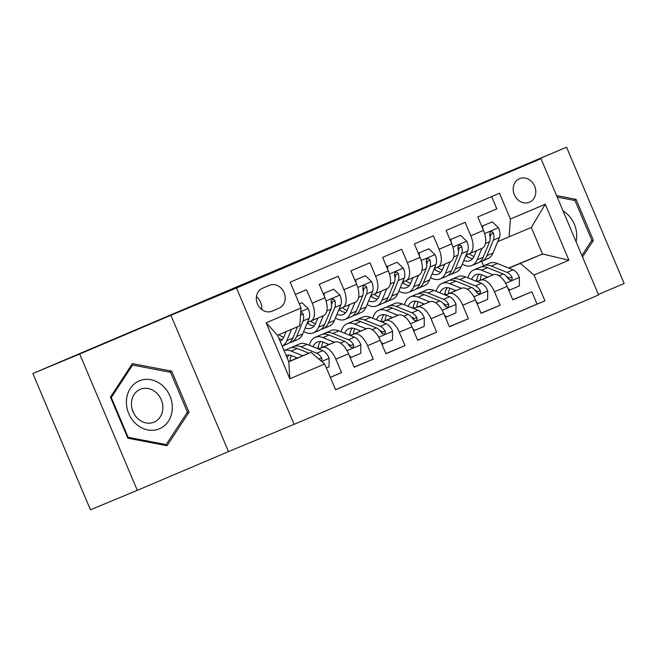 <?xml version="1.0" encoding="UTF-8"?>
<svg xmlns="http://www.w3.org/2000/svg" width="657" height="657" viewBox="0 0 657 657"><rect width="100%" height="100%" fill="white"/><g stroke="black" fill="none" stroke-linecap="round" stroke-linejoin="round"><path stroke-width="0.99" d="M519.506 178.663A12.795 11.029 67.4 0 0 514.324 194.718A12.795 11.029 67.4 0 0 529.402 202.274A12.795 11.029 67.4 0 0 529.468 202.241A12.795 11.029 67.4 0 0 534.658 186.177A12.795 11.029 67.4 0 0 519.58 178.63A12.795 11.029 67.4 0 0 519.506 178.663M598.355 294.467L624.15 283.504L566.564 147.193L395.243 219.619M294.09 424.34L598.576 294.985L540.99 158.674L236.512 288.029L294.09 424.34L228.48 451.605L170.902 315.286L79.711 354.024L137.297 490.344L228.48 451.605M137.297 490.344L90.436 509.807L32.85 373.496L79.711 354.024M491.641 196.583L496.823 208.869L477.795 216.95L483.478 230.393L470.79 235.789A15.998 8.122 67 0 1 469.55 253.627A15.998 8.122 67 0 1 469.517 253.635L466.035 255.088M470.79 235.789L465.107 222.337L446.078 230.426L451.761 243.87L439.073 249.258A15.998 8.122 67 0 1 437.833 267.103A15.998 8.122 67 0 1 437.8 267.112L434.318 268.557M439.073 249.258L433.39 235.814L414.362 243.895L420.045 257.347L407.356 262.734A15.998 8.122 67 0 1 406.116 280.572A15.998 8.122 67 0 1 406.083 280.588L402.601 282.034M407.356 262.734L401.673 249.29L382.645 257.372L388.328 270.824L375.64 276.211A15.998 8.122 67 0 1 374.4 294.049A15.998 8.122 67 0 1 374.367 294.065L370.885 295.51M375.64 276.211L369.957 262.767L350.928 270.848L356.611 284.292L343.923 289.688A15.998 8.122 67 0 1 342.683 307.525L339.168 308.987M343.923 289.688L338.24 276.236L319.212 284.325L324.895 297.769A15.998 8.122 67 0 1 323.646 315.606A15.998 8.122 67 0 1 323.622 315.623L310.991 320.986M330.356 377.356L341.541 372.609L330.323 377.266M318.481 348.941L334.824 342.149A15.998 8.122 67 0 1 348.547 353.77L354.23 367.214L373.258 359.133L354.164 367.066M350.197 335.464L366.54 328.672A15.998 8.122 -113 0 1 380.263 340.293L385.946 353.745L404.975 345.656L385.881 353.589M381.914 321.987L398.257 315.196A15.998 8.122 -113 0 1 411.98 326.825L417.663 340.269L436.691 332.187L417.597 340.112M413.631 308.511L429.974 301.727A15.998 8.122 -113 0 1 443.697 313.348L449.38 326.792L468.408 318.711L449.314 326.644M445.347 295.042L461.69 288.251A15.998 8.122 -113 0 1 475.413 299.871L481.096 313.315L500.125 305.234L481.031 313.167M32.85 373.496L395.218 219.545M272.088 311.155L279.069 308.19A12.401 10.684 67.4 0 0 284.095 292.628A12.401 10.684 67.4 0 0 269.485 285.319A12.401 10.684 67.4 0 0 269.419 285.343L262.439 288.308A12.401 10.684 67.4 0 0 257.421 303.871A12.401 10.684 67.4 0 0 272.023 311.18A12.401 10.684 67.4 0 0 272.088 311.155L271.957 311.204M509.109 236.89L510.382 219.044L499.484 193.248L290.156 282.182L301.046 307.977L299.773 325.823L277.574 335.259L288.776 361.785L310.983 352.349L324.706 363.97L335.596 389.765L544.932 300.832L534.034 275.045L520.311 263.416L542.518 253.988L531.308 227.462L497.751 241.612M510.382 219.044L545.269 204.22L568.921 260.221L534.034 275.045M324.706 363.97L289.819 378.793L266.159 322.792L301.046 307.977M454.537 291.043L455.744 290.542M477.212 281.623L480.719 280.161A15.998 8.122 67 0 1 494.442 291.79L500.125 305.234M454.554 290.92L455.605 290.484M477.064 281.566L493.407 274.774L480.719 280.161M422.821 304.52L424.028 304.019M445.495 295.1L449.002 293.638A15.998 8.122 67 0 1 462.725 305.259L468.408 318.711M422.837 304.396L423.888 303.953M391.104 317.996L392.311 317.487M413.779 308.568L417.285 307.115A15.998 8.122 67 0 1 431.008 318.735L436.691 332.187M391.12 317.865L392.172 317.43M359.387 331.465L360.594 330.964M382.062 322.045L385.569 320.591A15.998 8.122 67 0 1 399.292 332.212L404.975 345.656M359.404 331.342L360.455 330.906M327.671 344.941L328.878 344.44M350.345 335.522L353.852 334.06A15.998 8.122 67 0 1 367.575 345.689L373.258 359.133M327.687 344.818L328.738 344.383M295.338 294.467L306.523 289.712L312.206 303.156A15.998 8.122 67 0 1 310.966 321.002A15.998 8.122 67 0 1 310.933 321.01L307.451 322.456M295.97 358.295L297.021 357.851M295.954 358.418L297.161 357.917M318.629 348.998L322.135 347.537A15.998 8.122 67 0 1 335.858 359.157L341.541 372.609M335.571 389.7L537.056 304.101L531.841 291.757L512.747 299.691M493.407 274.774A15.998 8.122 -113 0 1 507.13 286.395L512.813 299.847L531.841 291.757M288.702 361.605L310.983 352.349M566.564 147.193L475.381 185.931L540.99 158.674M170.902 315.286L236.512 288.029M508.674 268.048L542.518 253.988L568.921 260.221M493.111 274.897L481.54 270.224A30.6 15.53 -113 0 0 473.771 269.928L479.799 267.366A30.6 15.53 67 0 1 487.568 267.67L503.254 274.002A10.602 5.379 67 0 1 508.198 278.74L509.364 279.874L511.236 280.054L512.279 278.864L512 277.123A10.602 5.379 -113 0 0 507.056 272.384L491.37 266.052A30.6 15.53 -113 0 0 483.609 265.748L481.712 261.338M486.254 277.566L487.461 277.065M508.929 268.146L520.311 263.416M486.279 277.369L487.223 276.967M342.683 307.525A15.998 8.122 67 0 1 342.65 307.533L355.363 302.138A15.998 8.122 -113 0 0 355.363 302.138A15.998 8.122 -113 0 0 356.611 284.292M387.08 288.661L374.4 294.049L387.055 288.669A15.998 8.122 -113 0 0 387.08 288.661A15.998 8.122 -113 0 0 388.328 270.824M406.141 280.564L418.772 275.201A15.998 8.122 -113 0 0 418.796 275.184A15.998 8.122 -113 0 0 420.045 257.347M437.858 267.087L450.488 261.724A15.998 8.122 -113 0 0 450.513 261.708A15.998 8.122 -113 0 0 451.761 243.87M537.056 304.101L544.932 300.832M469.574 253.61L482.205 248.247A15.998 8.122 -113 0 0 482.23 248.239A15.998 8.122 -113 0 0 483.478 230.393M277.574 335.259L266.159 322.792M288.776 361.785L289.819 378.793M545.269 204.22L531.308 227.462M261.658 309.463A12.401 10.684 67.4 0 0 256.419 296.767M167.075 445.717L189.011 412.185L171.674 371.139L132.394 363.617L110.458 397.14L127.803 438.194L167.075 445.717M582.529 257.01L593.402 240.388L576.066 199.334L556.594 195.605M169.366 372.092L171.674 371.139M186.752 413.13L189.011 412.185M573.758 200.295L576.066 199.334M591.144 241.324L593.402 240.388M286.082 331.645L283.931 336.827A25.393 12.894 67 0 1 280.128 341.312M286.838 340.646A30.6 15.53 67 0 1 282.157 346.108L287.75 343.742A30.6 15.53 67 0 0 292.866 338.092L286.838 340.646L291.536 329.329M301.99 302.688L299.288 303.813L301.99 302.688L308.273 308.708A10.602 5.379 67 0 1 309.143 318.382L302.696 333.912A30.6 15.53 67 0 1 297.58 339.562L291.552 342.125A30.6 15.53 -113 0 0 296.668 336.474L303.115 320.945A10.602 5.379 -113 0 0 303.181 314.128L302.351 312.855L300.75 312.568M285.68 332.614A25.393 12.894 67 0 1 284.998 332.105M289.548 342.683A30.6 15.53 -113 0 0 291.552 342.125M278.979 338.585A25.393 12.894 -113 0 0 282.379 339.472M283.709 337.328A25.393 12.894 67 0 1 278.97 334.668M297.564 326.767L292.866 338.092M326.373 367.936L329.067 366.795L329.124 358.073A10.602 5.379 -113 0 0 322.784 350.674L307.098 344.342A30.6 15.53 -113 0 0 299.329 344.038L293.301 346.592A30.6 15.53 -113 0 0 291.511 347.652M296.069 357.474A25.393 12.894 -113 0 0 295.937 358.599M302.803 355.749L291.24 351.076A30.6 15.53 -113 0 0 284.038 350.559L289.499 348.21A30.6 15.53 67 0 1 297.268 348.514L308.905 353.22M297.383 357.999L291.954 355.807A25.393 12.894 -113 0 0 286.058 355.355M321.027 360.857L321.979 359.708L321.7 357.966A10.602 5.379 -113 0 0 316.756 353.236L301.07 346.896A30.6 15.53 -113 0 0 293.301 346.592M289.918 361.104A25.393 12.894 67 0 1 291.314 355.568M288.842 355.043A25.393 12.894 -113 0 0 287.175 357.983M317.799 358.122A5.396 2.743 67 0 1 319.006 359.092L321.7 357.966M139.243 380.871A25.993 22.395 67.4 0 0 128.747 413.582A25.993 22.395 67.4 0 0 159.479 428.766A25.993 22.395 67.4 0 0 169.982 396.064A25.993 22.395 67.4 0 0 139.243 380.871M140.22 389.346A17.796 15.333 67.4 0 0 133.01 411.684A17.796 15.333 67.4 0 0 153.968 422.18A17.796 15.333 67.4 0 0 154.066 422.139A17.796 15.333 67.4 0 0 161.285 399.801A17.796 15.333 67.4 0 0 140.319 389.305A17.796 15.333 67.4 0 0 140.22 389.346M187.417 412.111L166.164 444.6L128.107 437.307L111.304 397.534L132.558 365.046L170.615 372.338L187.417 412.111M164.603 445.249L166.164 444.6M127.532 437.546L128.107 437.307M110.729 397.772L111.304 397.534M131.047 365.67L132.558 365.046M132.312 409.779A17.796 15.333 -112.6 0 1 133.823 413.409M576.058 241.677A25.993 22.395 67.4 0 0 576.665 237.407A25.993 22.395 67.4 0 0 563.065 210.93M557.235 197.133L575.006 200.533L591.809 240.306L581.888 255.474M317.84 318.078L315.647 323.351A25.393 12.894 67 0 1 311.402 328.04A25.393 12.894 67 0 1 305.193 327.884M323.293 315.762L318.555 327.178A30.6 15.53 67 0 1 313.438 332.828A30.6 15.53 67 0 1 303.674 331.563M333.707 289.211L323.162 293.671L333.707 289.211L339.989 295.231A10.602 5.379 67 0 1 340.86 304.905L334.413 320.435A30.6 15.53 67 0 1 329.297 326.094L323.269 328.648A30.6 15.53 -113 0 0 328.385 322.998L334.832 307.468A10.602 5.379 -113 0 0 334.898 300.651L334.068 299.378L332.294 299.157L331.177 300.372L331.095 302.269A10.602 5.379 67 0 1 331.029 309.086L324.583 324.615A30.6 15.53 67 0 1 319.466 330.266L313.438 332.828M317.397 319.138A25.393 12.894 67 0 1 316.658 318.579M324.188 293.252L324.172 296.061M307.394 322.595A30.6 15.53 -113 0 0 309.398 324.476M321.265 329.206A30.6 15.53 -113 0 0 323.269 328.648M307.205 323.047A25.393 12.894 -113 0 0 314.095 325.995M315.426 323.852A25.393 12.894 67 0 1 310.621 321.142M334.898 300.651L332.204 301.777A5.396 2.743 67 0 1 331.933 303.641L331.506 304.667M349.557 304.602L347.364 309.874A25.393 12.894 67 0 1 343.118 314.572A25.393 12.894 67 0 1 336.91 314.407M355.01 302.286L350.271 313.701A30.6 15.53 67 0 1 345.155 319.351A30.6 15.53 67 0 1 335.39 318.087M365.423 275.735L354.879 280.194L365.423 275.735L371.706 281.754A10.602 5.379 67 0 1 372.576 291.437L366.13 306.967A30.6 15.53 67 0 1 361.013 312.617L354.985 315.179A30.6 15.53 -113 0 0 360.102 309.521L366.549 293.991A10.602 5.379 -113 0 0 366.614 287.175L365.785 285.902L364.011 285.68L362.894 286.904L362.812 288.793A10.602 5.379 67 0 1 362.746 295.609L356.299 311.139A30.6 15.53 67 0 1 351.183 316.797L345.155 319.351M349.113 305.661A25.393 12.894 67 0 1 348.374 305.103M355.905 279.775L355.889 282.584M339.111 309.118A30.6 15.53 -113 0 0 341.114 310.999M352.981 315.738A30.6 15.53 -113 0 0 354.985 315.179M338.922 309.578A25.393 12.894 -113 0 0 345.812 312.518M347.142 310.375A25.393 12.894 67 0 1 342.338 307.665M366.614 287.175L363.921 288.3A5.396 2.743 67 0 1 363.65 290.172L363.222 291.191M381.274 291.125L379.081 296.397A25.393 12.894 67 0 1 374.835 301.095A25.393 12.894 67 0 1 368.626 300.939M386.727 288.809L381.988 300.224A30.6 15.53 67 0 1 376.872 305.883A30.6 15.53 67 0 1 367.107 304.61M386.595 266.734L397.14 262.266L403.423 268.286A10.602 5.379 67 0 1 404.293 277.96L397.846 293.49A30.6 15.53 67 0 1 392.73 299.14L386.702 301.703A30.6 15.53 -113 0 0 391.818 296.052L398.265 280.523A10.602 5.379 -113 0 0 398.331 273.706L397.501 272.433L395.728 272.203L394.611 273.427L394.529 275.316A10.602 5.379 67 0 1 394.463 282.132L388.016 297.662A30.6 15.53 67 0 1 382.9 303.32L376.872 305.883M380.83 292.193A25.393 12.894 67 0 1 380.091 291.634M387.622 266.307L387.605 269.107M397.14 262.266L386.595 266.717M370.827 295.65A30.6 15.53 -113 0 0 372.831 297.522M384.698 302.261A30.6 15.53 -113 0 0 386.702 301.703M370.638 296.102A25.393 12.894 -113 0 0 377.529 299.05M378.859 296.907A25.393 12.894 67 0 1 374.063 294.188M398.331 273.706L395.637 274.823A5.396 2.743 67 0 1 395.366 276.696L394.939 277.722M412.99 277.656L410.797 282.929A25.393 12.894 67 0 1 406.56 287.618A25.393 12.894 67 0 1 400.343 287.462M418.443 275.34L413.705 286.748A30.6 15.53 67 0 1 408.588 292.406A30.6 15.53 67 0 1 398.824 291.141M418.312 253.257L428.857 248.789L435.139 254.809A10.602 5.379 67 0 1 436.01 264.484L429.563 280.013A30.6 15.53 67 0 1 424.447 285.664L418.419 288.226A30.6 15.53 -113 0 0 423.535 282.576L429.982 267.046A10.602 5.379 -113 0 0 430.048 260.229L429.218 258.957L427.444 258.727L426.327 259.95L426.245 261.847A10.602 5.379 67 0 1 426.179 268.664L419.733 284.194A30.6 15.53 67 0 1 414.616 289.844L408.588 292.406M412.547 278.716A25.393 12.894 67 0 1 411.808 278.157M419.338 252.83L419.322 255.639M428.857 248.789L418.312 253.241M402.544 282.173A30.6 15.53 -113 0 0 404.548 284.046M416.415 288.784A30.6 15.53 -113 0 0 418.419 288.226M402.355 282.625A25.393 12.894 -113 0 0 409.245 285.573M410.576 283.43A25.393 12.894 67 0 1 405.78 280.72M430.048 260.229L427.354 261.346A5.396 2.743 67 0 1 427.083 263.219L426.656 264.245M349.245 355.421L351.265 357.359L360.783 353.318L360.841 344.605A10.602 5.379 -113 0 0 354.501 337.197L338.815 330.865A30.6 15.53 -113 0 0 331.046 330.561L325.018 333.124A30.6 15.53 -113 0 0 323.228 334.183M327.786 343.997A25.393 12.894 -113 0 0 327.654 345.13M334.52 342.272L322.957 337.599A30.6 15.53 -113 0 0 315.188 337.296A30.6 15.53 -113 0 0 309.316 345.237M329.1 344.531L323.671 342.338A25.393 12.894 -113 0 0 317.224 342.083A25.393 12.894 -113 0 0 313.003 346.724M315.188 337.296L321.216 334.742A30.6 15.53 67 0 1 328.985 335.037L344.67 341.377A10.602 5.379 67 0 1 349.614 346.108L350.772 347.241L352.653 347.43L353.696 346.239L353.417 344.498A10.602 5.379 -113 0 0 348.473 339.759L332.787 333.428A30.6 15.53 -113 0 0 325.018 333.124M318.399 346.009A30.6 15.53 -113 0 0 318.366 348.892M321.634 347.627A25.393 12.894 67 0 1 323.03 342.1M320.559 341.574A25.393 12.894 -113 0 0 317.881 348.695M348.111 344.054L349.187 344.49A5.396 2.743 67 0 1 350.723 345.615L353.417 344.498M351.265 357.359L350.247 357.786M380.961 341.944L382.982 343.882L392.5 339.841L392.558 331.128A10.602 5.379 -113 0 0 386.217 323.72L370.532 317.388A30.6 15.53 -113 0 0 362.763 317.085L356.743 319.647A30.6 15.53 -113 0 0 354.944 320.706M359.502 330.52A25.393 12.894 -113 0 0 359.371 331.654M366.245 328.796L354.673 324.123A30.6 15.53 -113 0 0 346.904 323.827A30.6 15.53 -113 0 0 341.032 331.76M360.816 331.054L355.388 328.861A25.393 12.894 -113 0 0 348.941 328.607A25.393 12.894 -113 0 0 344.72 333.247M346.904 323.827L352.932 321.265A30.6 15.53 67 0 1 360.701 321.569L376.387 327.9A10.602 5.379 67 0 1 381.331 332.639L382.489 333.772L384.37 333.953L385.413 332.762L385.133 331.021A10.602 5.379 -113 0 0 380.189 326.283L364.504 319.951A30.6 15.53 -113 0 0 356.743 319.647M350.115 332.532A30.6 15.53 -113 0 0 350.082 335.415M353.351 334.158A25.393 12.894 67 0 1 354.747 328.623M352.275 328.098A25.393 12.894 -113 0 0 349.606 335.218M379.828 330.586L380.904 331.021A5.396 2.743 67 0 1 382.44 332.138L385.133 331.021M382.982 343.882L381.963 344.309M412.678 328.475L414.698 330.414L424.217 326.365L424.274 317.651A10.602 5.379 -113 0 0 417.934 310.252L402.248 303.912A30.6 15.53 -113 0 0 394.479 303.616L388.459 306.17A30.6 15.53 -113 0 0 386.661 307.23M391.219 317.052A25.393 12.894 -113 0 0 391.087 318.177M397.961 315.327L386.39 310.654A30.6 15.53 -113 0 0 378.621 310.35A30.6 15.53 -113 0 0 372.749 318.284M392.533 317.577L387.104 315.385A25.393 12.894 -113 0 0 380.658 315.138A25.393 12.894 -113 0 0 376.436 319.77M378.621 310.35L384.649 307.788A30.6 15.53 67 0 1 392.418 308.092L408.104 314.424A10.602 5.379 67 0 1 413.048 319.162L414.214 320.296L416.086 320.476L417.129 319.286L416.85 317.545A10.602 5.379 -113 0 0 411.906 312.806L396.22 306.474A30.6 15.53 -113 0 0 388.459 306.17M381.832 319.056A30.6 15.53 -113 0 0 381.799 321.938M385.068 320.682A25.393 12.894 67 0 1 386.464 315.146M383.992 314.621A25.393 12.894 -113 0 0 381.323 321.749M411.545 317.109L412.621 317.545A5.396 2.743 67 0 1 414.156 318.661L416.85 317.545M414.698 330.414L413.68 330.832M444.395 314.999L446.415 316.937L455.933 312.896L455.991 304.175A10.602 5.379 -113 0 0 449.651 296.775L433.965 290.443A30.6 15.53 -113 0 0 426.196 290.139L420.176 292.702A30.6 15.53 -113 0 0 418.378 293.753M422.936 303.575A25.393 12.894 -113 0 0 422.804 304.7M429.678 301.85L418.107 297.178A30.6 15.53 -113 0 0 410.338 296.874A30.6 15.53 -113 0 0 404.466 304.807M424.25 304.101L418.821 301.908A25.393 12.894 -113 0 0 412.374 301.662A25.393 12.894 -113 0 0 408.153 306.302M410.338 296.874L416.366 294.311A30.6 15.53 67 0 1 424.135 294.615L439.82 300.955A10.602 5.379 67 0 1 444.764 305.686L445.931 306.819L447.803 307.008L448.846 305.809L448.567 304.068A10.602 5.379 -113 0 0 443.623 299.337L427.937 292.997A30.6 15.53 -113 0 0 420.176 292.702M413.549 305.587A30.6 15.53 -113 0 0 413.516 308.462M416.784 307.205A25.393 12.894 67 0 1 418.18 301.67M415.709 301.144A25.393 12.894 -113 0 0 413.039 308.273M443.261 303.633L444.337 304.068A5.396 2.743 67 0 1 445.873 305.193L448.567 304.068M446.415 316.937L445.397 317.364M444.707 264.18L442.514 269.452A25.393 12.894 67 0 1 438.276 274.141A25.393 12.894 67 0 1 432.06 273.985M450.16 261.864L445.421 273.279A30.6 15.53 67 0 1 440.305 278.929A30.6 15.53 67 0 1 430.54 277.665M460.573 235.313L450.029 239.772L460.573 235.313L466.856 241.333A10.602 5.379 67 0 1 467.727 251.007L461.28 266.537A30.6 15.53 67 0 1 456.163 272.195L450.135 274.749A30.6 15.53 -113 0 0 455.252 269.099L461.699 253.569A10.602 5.379 -113 0 0 461.764 246.753L460.935 245.48L459.161 245.258L458.044 246.474L457.962 248.371A10.602 5.379 67 0 1 457.896 255.187L451.449 270.717A30.6 15.53 67 0 1 446.333 276.367L440.305 278.929M444.263 265.239A25.393 12.894 67 0 1 443.524 264.681M451.055 239.353L451.039 242.162M434.261 268.697A30.6 15.53 -113 0 0 436.264 270.577M448.131 275.308A30.6 15.53 -113 0 0 450.135 274.749M434.072 269.148A25.393 12.894 -113 0 0 440.962 272.097M442.292 269.953A25.393 12.894 67 0 1 437.496 267.243M461.764 246.753L459.071 247.878A5.396 2.743 67 0 1 458.8 249.742L458.372 250.769M476.111 301.522L478.132 303.46L487.65 299.42L487.708 290.706A10.602 5.379 -113 0 0 481.367 283.298L465.682 276.967A30.6 15.53 -113 0 0 457.913 276.663L451.893 279.225A30.6 15.53 -113 0 0 450.094 280.284M454.652 290.098A25.393 12.894 -113 0 0 454.521 291.232M461.395 288.374L449.823 283.701A30.6 15.53 -113 0 0 442.054 283.397A30.6 15.53 -113 0 0 436.182 291.338M455.966 290.632L450.538 288.439A25.393 12.894 -113 0 0 444.091 288.185A25.393 12.894 -113 0 0 439.87 292.825M442.054 283.397L448.082 280.843A30.6 15.53 67 0 1 455.851 281.139L471.537 287.479A10.602 5.379 67 0 1 476.481 292.209L477.647 293.342L479.52 293.531L480.563 292.34L480.283 290.599A10.602 5.379 -113 0 0 475.339 285.861L459.654 279.529A30.6 15.53 -113 0 0 451.893 279.225M445.265 292.11A30.6 15.53 -113 0 0 445.232 294.993M448.501 293.728A25.393 12.894 67 0 1 449.897 288.201M447.425 287.676A25.393 12.894 -113 0 0 444.756 294.796M474.978 290.164L476.054 290.591A5.396 2.743 67 0 1 477.59 291.716L480.283 290.599M478.132 303.46L477.113 303.887M476.424 250.703L474.231 255.975A25.393 12.894 67 0 1 469.993 260.673A25.393 12.894 67 0 1 463.785 260.509M481.877 248.387L477.138 259.802A30.6 15.53 67 0 1 472.022 265.453A30.6 15.53 67 0 1 462.257 264.188M492.29 221.836L481.745 226.295L492.29 221.836L498.573 227.856A10.602 5.379 67 0 1 499.443 237.538L492.996 253.068A30.6 15.53 67 0 1 487.88 258.718L481.852 261.281A30.6 15.53 -113 0 0 486.968 255.622L493.415 240.092A10.602 5.379 -113 0 0 493.481 233.276L492.651 232.003L490.878 231.781L489.761 233.005L489.679 234.894A10.602 5.379 67 0 1 489.613 241.71L483.166 257.24A30.6 15.53 67 0 1 478.05 262.899L472.022 265.453M475.98 251.762A25.393 12.894 67 0 1 475.241 251.212M482.772 225.877L482.755 228.685M465.977 255.22A30.6 15.53 -113 0 0 467.981 257.101M479.848 261.839A30.6 15.53 -113 0 0 481.852 261.281M465.788 255.68A25.393 12.894 -113 0 0 472.679 258.62M474.009 256.476A25.393 12.894 67 0 1 469.213 253.766M493.481 233.276L490.787 234.401A5.396 2.743 67 0 1 490.516 236.274L490.089 237.292M507.828 288.045L509.848 289.983L519.367 285.943L519.424 277.229A10.602 5.379 -113 0 0 513.084 269.822L497.398 263.49A30.6 15.53 -113 0 0 489.629 263.186L483.609 265.748A30.6 15.53 -113 0 0 481.811 266.808M486.369 276.622A25.393 12.894 -113 0 0 486.237 277.755M473.771 269.928A30.6 15.53 -113 0 0 467.899 277.862M487.683 277.155L482.254 274.963A25.393 12.894 -113 0 0 475.808 274.708A25.393 12.894 -113 0 0 471.586 279.348M476.982 278.634A30.6 15.53 -113 0 0 476.949 281.516M480.218 280.26A25.393 12.894 67 0 1 481.614 274.725M479.142 274.199A25.393 12.894 -113 0 0 476.473 281.319M506.695 276.687L507.771 277.123A5.396 2.743 67 0 1 509.306 278.24L512 277.123M509.848 289.983L508.83 290.41M355.338 302.146L342.708 307.509M461.69 288.251L449.002 293.638M429.974 301.727L417.285 307.115M398.257 315.196L385.569 320.591M366.54 328.672L353.852 334.06M334.824 342.149L322.135 347.537M348.547 353.77L335.858 359.157M507.13 286.395L494.442 291.79M475.413 299.871L462.725 305.259M443.697 313.348L431.008 318.735M411.98 326.825L399.292 332.212M380.263 340.293L367.575 345.689M324.895 297.769L312.206 303.156M271.021 311.533L279.069 308.19M308.117 308.56L300.783 311.673M302.696 333.912L296.668 336.474M309.143 318.382L303.115 320.945M300.528 315.229L303.181 314.128M321.716 361.44L329.124 358.295M301.07 346.896L307.098 344.342M291.24 351.076L297.268 348.514M316.756 353.236L322.784 350.674M339.833 295.083L326.036 300.939M324.583 324.615L318.555 327.178M334.413 320.435L328.385 322.998M331.029 309.086L326.866 310.851M340.86 304.905L334.832 307.468M371.55 281.607L357.753 287.47M356.299 311.139L350.271 313.701M366.13 306.967L360.102 309.521M362.746 295.609L358.582 297.383M372.576 291.437L366.549 293.991M403.267 268.13L389.47 273.994M388.016 297.662L381.988 300.224M397.846 293.49L391.818 296.052M394.463 282.132L390.299 283.906M404.293 277.96L398.265 280.523M434.983 254.661L421.186 260.517M419.733 284.194L413.705 286.748M429.563 280.013L423.535 282.576M426.179 268.664L422.016 270.429M436.01 264.484L429.982 267.046M347.036 350.682L360.841 344.818M332.787 333.428L338.815 330.865M322.957 337.599L328.985 335.037M348.473 339.759L354.501 337.197M340.466 343.159L344.67 341.377M378.752 337.205L392.558 331.342M364.504 319.951L370.532 317.388M354.673 324.123L360.701 321.569M380.189 326.283L386.217 323.72M372.182 329.683L376.387 327.9M410.469 323.737L424.274 317.873M396.22 306.474L402.248 303.912M386.39 310.654L392.418 308.092M411.906 312.806L417.934 310.252M403.899 316.214L408.104 314.424M442.186 310.26L455.991 304.396M427.937 292.997L433.965 290.443M418.107 297.178L424.135 294.615M443.623 299.337L449.651 296.775M435.616 302.737L439.82 300.955M466.7 241.185L452.903 247.048M451.449 270.717L445.421 273.279M461.28 266.537L455.252 269.099M457.896 255.187L453.732 256.953M467.727 251.007L461.699 253.569M473.902 296.783L487.708 290.92M459.654 279.529L465.682 276.967M449.823 283.701L455.851 281.139M475.339 285.861L481.367 283.298M467.332 289.261L471.537 287.479M498.417 227.708L484.62 233.572M483.166 257.24L477.138 259.802M492.996 253.068L486.968 255.622M489.613 241.71L485.449 243.484M499.443 237.538L493.415 240.092M505.619 283.307L519.424 277.443M491.37 266.052L497.398 263.49M481.54 270.224L487.568 267.67M507.056 272.384L513.084 269.822M499.049 275.784L503.254 274.002M323.646 315.606L310.966 321.002M418.796 275.184L406.116 280.572M450.513 261.708L437.833 267.103M482.23 248.239L469.55 253.627"/></g></svg>
